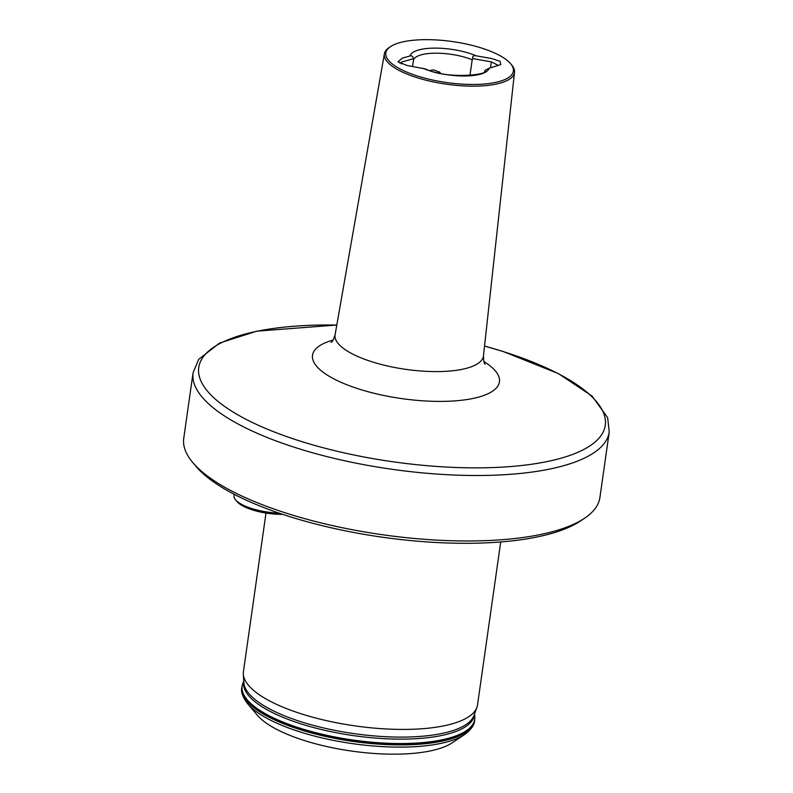 <?xml version="1.0" encoding="UTF-8"?>
<svg xmlns="http://www.w3.org/2000/svg" width="793" height="793" viewBox="0 0 793 793"><rect width="100%" height="100%" fill="white"/><g stroke="black" fill="none" stroke-linecap="round" stroke-linejoin="round"><path stroke-width="1.19" d="M429.885 70.557L433.563 69.814L440.244 72.54M469.962 75.513L472.202 59.762A36.121 11.608 8.1 0 0 435.922 53.181A36.121 11.608 8.1 0 0 413.51 59.862L412.568 66.463M399.969 63.281L401.744 62.032L413.421 58.702C412.975 56.353 411.845 55.431 410.021 55.946L402.239 58.157L397.977 61.814L407.096 65.502L425.276 68.902C448.085 80.034 490.431 74.225 484.82 70.894M413.421 58.702L413.51 59.862M484.622 71.648L485.058 70.339L489.162 68.178L500.73 64.659L500.125 61.348L491.829 58.563L476.246 55.827C473.371 55.312 472.222 56.234 472.787 58.603L472.202 59.762M426.158 39.65A64.411 20.697 8.1 0 0 390.602 46.569A64.411 20.697 8.1 0 0 446.677 82.551A64.411 20.697 8.1 0 0 510.563 63.638A64.411 20.697 8.1 0 0 426.158 39.65M390.602 46.569L389.224 47.481A65.72 21.114 8.1 0 0 384.387 53.815A65.72 21.114 8.1 0 0 473.332 86.159A65.72 21.114 8.1 0 0 514.508 72.332A65.72 21.114 8.1 0 0 511.634 64.907L510.563 63.638M500.71 541.956L477.515 704.947A118.226 37.985 -171.9 0 1 476.89 707.425A118.226 37.985 -171.9 0 1 375.852 728.252A118.226 37.985 -171.9 0 1 251.48 688.483A118.226 37.985 -171.9 0 1 243.322 674.179A118.226 37.985 -171.9 0 1 243.421 671.631L265.992 513.081M484.533 346.065L503.555 351.636L558.441 373.632L592.074 396.054L607.636 417.653L609.242 431.987L599.924 497.459A210.175 67.534 -171.9 0 1 584.342 518.394L580.208 521.14A206.239 66.275 -171.9 0 1 389.68 538.199A206.239 66.275 -171.9 0 1 201.194 471.875A206.239 66.275 -171.9 0 1 196.079 466.472L192.877 462.676A210.175 67.534 -171.9 0 1 183.758 438.232L193.076 372.76L198.647 359.398L219.582 343.052L256.823 331.157L336.797 325.041M584.342 518.394A210.175 67.534 -171.9 0 1 390.176 535.781A210.175 67.534 -171.9 0 1 198.091 468.187A210.175 67.534 -171.9 0 1 192.877 462.676M464.48 734.605L451.911 742.962A104.428 33.554 -171.9 0 1 355.433 751.595A104.428 33.554 -171.9 0 1 259.985 718.012A104.428 33.554 -171.9 0 1 257.398 715.276L247.654 703.748C242.658 697.087 240.715 691.655 241.835 687.432A117.562 37.777 -171.9 0 0 249.854 704.194A117.562 37.777 -171.9 0 0 377.379 744.042A117.562 37.777 -171.9 0 0 474.63 720.569C474.521 724.921 471.141 729.61 464.48 734.605A116.412 37.41 -171.9 0 1 356.939 744.24A116.412 37.41 -171.9 0 1 250.538 706.801A116.412 37.41 -171.9 0 1 247.654 703.748M498.559 65.502L491.353 61.874L472.787 58.603M234.173 494.287L233.985 495.625A35.963 11.558 8.1 0 0 235.541 499.808A35.963 11.558 8.1 0 0 279.096 513.14M282.704 514.35A33.99 10.924 -171.9 0 1 237.147 501.701L235.541 499.808M476.246 55.827A40.066 12.876 8.1 0 0 435.02 48.115A40.066 12.876 8.1 0 0 410.021 55.946M422.937 68.297A40.066 12.876 8.1 0 0 464.173 75.999A40.066 12.876 8.1 0 0 489.162 68.178M384.387 53.815L335.102 334.725A74.938 24.077 8.1 0 0 436.517 371.6A74.938 24.077 8.1 0 0 483.472 355.839C483.542 360.547 484.097 363.363 485.138 364.274M474.63 720.569L474.7 720.034A117.562 37.777 -171.9 0 1 377.458 743.507A117.562 37.777 -171.9 0 1 249.924 703.659A117.562 37.777 -171.9 0 1 241.915 686.907L241.835 687.432M474.7 720.034L474.789 716.366A117.473 37.747 -171.9 0 1 381.859 742.962A117.473 37.747 -171.9 0 1 250.122 702.866A117.473 37.747 -171.9 0 1 242.846 683.358L241.915 686.907M474.432 714.225A116.512 37.44 -171.9 0 1 379.173 738.352A116.512 37.44 -171.9 0 1 251.599 698.782A116.512 37.44 -171.9 0 1 243.788 681.405M476.89 707.425L473.996 715.425A116.482 37.43 -171.9 0 1 374.445 735.944A116.482 37.43 -171.9 0 1 251.906 696.76A116.482 37.43 -171.9 0 1 243.867 682.674L243.322 674.179M609.242 431.987A210.175 67.534 -171.9 0 1 477.624 475.503A210.175 67.534 -171.9 0 1 207.409 402.715A210.175 67.534 -171.9 0 1 193.076 372.76M483.928 361.568A94.397 30.332 -171.9 0 1 440.313 401.407A94.397 30.332 -171.9 0 1 330.641 377.121A94.397 30.332 -171.9 0 1 333.06 340.098M336.797 325.061A205.308 65.978 8.1 0 0 210.948 394.983A205.308 65.978 8.1 0 0 476.702 467.86A205.308 65.978 8.1 0 0 605.436 423.72A205.308 65.978 8.1 0 0 484.533 346.095M490.51 67.792L491.353 61.874M401.476 63.965L401.744 62.032M514.508 72.332L483.472 355.839M243.768 681.009L242.846 683.358M474.571 713.849L474.789 716.366M331.147 342.358C332.326 341.902 333.645 339.354 335.102 334.725M439.818 73.184L439.461 71.866"/></g></svg>
